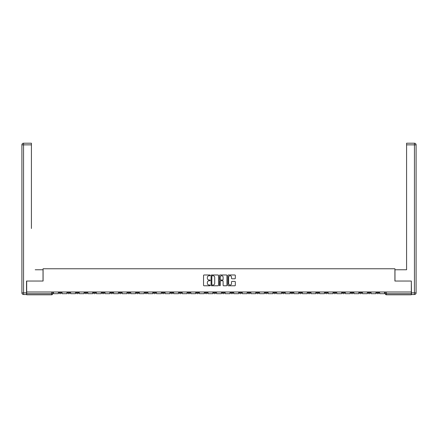 <?xml version="1.0" encoding="UTF-8"?>
<svg xmlns="http://www.w3.org/2000/svg" width="438" height="438" viewBox="0 0 438 438"><rect width="100%" height="100%" fill="white"/><g stroke="black" fill="none" stroke-linecap="round" stroke-linejoin="round"><path stroke-width="0.66" d="M210.196 275.36A0.378 0.378 0 0 0 209.818 274.982L204.081 274.982A0.542 0.542 0 0 0 203.539 275.518L203.539 285.242A0.542 0.542 0 0 0 204.081 285.784L209.818 285.784A0.378 0.378 0 0 0 210.196 285.401A0.378 0.378 0 0 0 209.818 285.023L209.074 285.023A1.73 1.73 0 0 1 207.349 283.298L207.349 282.488A1.73 1.73 0 0 1 209.074 280.758L209.818 280.758A0.378 0.378 0 0 0 210.196 280.38A0.378 0.378 0 0 0 209.818 280.002L209.074 280.002A1.73 1.73 0 0 1 207.349 278.272L207.349 277.462A1.73 1.73 0 0 1 209.074 275.737L209.818 275.737A0.378 0.378 0 0 0 210.196 275.36M342.368 291.993L342.368 292.595L344.569 292.595A1.1 1.1 0 0 1 343.469 293.695A1.1 1.1 0 0 1 342.368 292.595L342.368 291.993M290.865 291.993L290.865 292.595L293.066 292.595A1.1 1.1 0 0 1 291.965 293.695A1.1 1.1 0 0 1 290.865 292.595L290.865 291.993M282.28 291.993L282.28 292.595L284.481 292.595A1.1 1.1 0 0 1 283.381 293.695A1.1 1.1 0 0 1 282.28 292.595L282.28 291.993M230.777 291.993L230.777 292.595L232.978 292.595A1.1 1.1 0 0 1 231.877 293.695A1.1 1.1 0 0 1 230.777 292.595L230.777 291.993M222.192 291.993L222.192 292.595L224.393 292.595A1.1 1.1 0 0 1 223.292 293.695A1.1 1.1 0 0 1 222.192 292.595L222.192 291.993M213.607 291.993L213.607 292.595L215.808 292.595A1.1 1.1 0 0 1 214.708 293.695A1.1 1.1 0 0 1 213.607 292.595L213.607 291.993M196.438 291.993L196.438 292.595L198.638 292.595A1.1 1.1 0 0 1 197.538 293.695A1.1 1.1 0 0 1 196.438 292.595L196.438 291.993M179.273 292.595L179.273 291.993L179.273 292.595A1.1 1.1 0 0 0 180.374 293.695A1.1 1.1 0 0 1 179.273 292.595L181.474 292.595A1.1 1.1 0 0 1 180.374 293.695A1.1 1.1 0 0 0 181.474 292.595L181.474 291.993L181.474 292.595M170.689 292.595L170.689 291.993L170.689 292.595A1.1 1.1 0 0 0 171.789 293.695A1.1 1.1 0 0 1 170.689 292.595L172.89 292.595A1.1 1.1 0 0 1 171.789 293.695M162.104 292.595L162.104 291.993L162.104 292.595A1.1 1.1 0 0 0 163.204 293.695A1.1 1.1 0 0 1 162.104 292.595L164.305 292.595A1.1 1.1 0 0 1 163.204 293.695A1.1 1.1 0 0 0 164.305 292.595L164.305 291.993L164.305 292.595M153.519 291.993L153.519 292.595L155.72 292.595A1.1 1.1 0 0 1 154.619 293.695A1.1 1.1 0 0 1 153.519 292.595L153.519 291.993M144.934 291.993L144.934 292.595L147.135 292.595A1.1 1.1 0 0 1 146.035 293.695A1.1 1.1 0 0 1 144.934 292.595L144.934 291.993M136.355 291.993L136.355 292.595L138.556 292.595A1.1 1.1 0 0 1 137.455 293.695A1.1 1.1 0 0 1 136.355 292.595L136.355 291.993M127.77 292.595L127.77 291.993L127.77 292.595A1.1 1.1 0 0 0 128.871 293.695A1.1 1.1 0 0 1 127.77 292.595L129.971 292.595A1.1 1.1 0 0 1 128.871 293.695M110.6 292.595L110.6 291.993L110.6 292.595A1.1 1.1 0 0 0 111.701 293.695A1.1 1.1 0 0 1 110.6 292.595L112.801 292.595A1.1 1.1 0 0 1 111.701 293.695A1.1 1.1 0 0 0 112.801 292.595L112.801 291.993L112.801 292.595M102.016 292.595L102.016 291.993L102.016 292.595A1.1 1.1 0 0 0 103.116 293.695A1.1 1.1 0 0 1 102.016 292.595L104.217 292.595A1.1 1.1 0 0 1 103.116 293.695A1.1 1.1 0 0 0 104.217 292.595L104.217 291.993L104.217 292.595M93.431 292.595L93.431 291.993L93.431 292.595A1.1 1.1 0 0 0 94.531 293.695A1.1 1.1 0 0 1 93.431 292.595L95.632 292.595A1.1 1.1 0 0 1 94.531 293.695A1.1 1.1 0 0 0 95.632 292.595L95.632 291.993L95.632 292.595M84.846 292.595L84.846 291.993L84.846 292.595A1.1 1.1 0 0 0 85.947 293.695A1.1 1.1 0 0 1 84.846 292.595L87.047 292.595A1.1 1.1 0 0 1 85.947 293.695M76.267 292.595L76.267 291.993L76.267 292.595A1.1 1.1 0 0 0 77.367 293.695A1.1 1.1 0 0 1 76.267 292.595L78.468 292.595A1.1 1.1 0 0 1 77.367 293.695A1.1 1.1 0 0 0 78.468 292.595L78.468 291.993L78.468 292.595M67.682 292.595L67.682 291.993L67.682 292.595A1.1 1.1 0 0 0 68.782 293.695A1.1 1.1 0 0 1 67.682 292.595L69.883 292.595A1.1 1.1 0 0 1 68.782 293.695A1.1 1.1 0 0 0 69.883 292.595L69.883 291.993L69.883 292.595M234.784 278.787A0.542 0.542 0 0 0 235.326 278.245L235.326 275.518A0.542 0.542 0 0 0 234.784 274.982L228.412 274.982A0.542 0.542 0 0 0 227.869 275.518L227.869 285.242A0.542 0.542 0 0 0 228.412 285.784L234.784 285.784A0.542 0.542 0 0 0 235.326 285.242L235.326 281.946A0.542 0.542 0 0 0 234.784 281.404L232.058 281.404A0.542 0.542 0 0 0 231.516 281.946L231.516 283.583A1.445 1.445 0 0 1 230.07 285.023A1.445 1.445 0 0 1 228.625 283.583L228.625 277.183A1.445 1.445 0 0 1 230.07 275.737A1.445 1.445 0 0 1 231.516 277.183L231.516 278.245A0.542 0.542 0 0 0 232.058 278.787L234.784 278.787M27.895 143.204L23.553 143.204L31.421 143.204L27.895 143.204L31.421 143.204L31.421 144.852L23.553 144.852L23.553 292.869L26.521 292.869L26.521 281.043L43.083 281.043L43.083 268.768L394.917 268.768L394.917 281.043L411.315 281.043L411.315 291.993L26.685 291.993L26.685 293.695L52.713 293.695L52.713 291.993L52.713 293.695A1.1 1.1 0 0 1 51.613 294.796L26.685 294.796L26.685 293.695M26.685 281.043L26.685 291.993M218.529 275.518A0.542 0.542 0 0 0 217.987 274.982L211.614 274.982A0.542 0.542 0 0 0 211.072 275.518L211.072 285.242A0.542 0.542 0 0 0 211.614 285.784L217.987 285.784A0.542 0.542 0 0 0 218.529 285.242L218.529 275.518M220.013 274.982L226.386 274.982A0.542 0.542 0 0 1 226.928 275.518L226.928 285.242A0.542 0.542 0 0 1 226.386 285.784L223.659 285.784A0.542 0.542 0 0 1 223.117 285.242L223.117 281.3A0.542 0.542 0 0 0 222.581 280.758L220.768 280.758A0.542 0.542 0 0 0 220.226 281.3L220.226 285.401A0.378 0.378 0 0 1 219.849 285.784A0.378 0.378 0 0 1 219.471 285.401L219.471 275.518A0.542 0.542 0 0 1 220.013 274.982M385.287 291.993L385.287 293.695L411.315 293.695L411.315 294.796L386.387 294.796A1.1 1.1 0 0 1 385.287 293.695M411.315 291.993L411.315 293.695M378.903 291.993L378.903 292.595A1.1 1.1 0 0 1 377.802 293.695A1.1 1.1 0 0 1 376.702 292.595A1.1 1.1 0 0 0 377.802 293.695M376.702 291.993L376.702 292.595L378.903 292.595M370.318 291.993L370.318 292.595A1.1 1.1 0 0 1 369.218 293.695A1.1 1.1 0 0 1 368.117 292.595L370.318 292.595A1.1 1.1 0 0 1 369.218 293.695M368.117 291.993L368.117 292.595M361.733 291.993L361.733 292.595A1.1 1.1 0 0 1 360.633 293.695A1.1 1.1 0 0 1 359.532 292.595A1.1 1.1 0 0 0 360.633 293.695M359.532 291.993L359.532 292.595L361.733 292.595M353.154 291.993L353.154 292.595A1.1 1.1 0 0 1 352.053 293.695A1.1 1.1 0 0 1 350.953 292.595L353.154 292.595M350.953 291.993L350.953 292.595M344.569 291.993L344.569 292.595A1.1 1.1 0 0 1 343.469 293.695M335.984 291.993L335.984 292.595A1.1 1.1 0 0 1 334.884 293.695A1.1 1.1 0 0 1 333.783 292.595L335.984 292.595M333.783 291.993L333.783 292.595M327.4 291.993L327.4 292.595A1.1 1.1 0 0 1 326.299 293.695A1.1 1.1 0 0 1 325.199 292.595L327.4 292.595M325.199 291.993L325.199 292.595M318.815 291.993L318.815 292.595A1.1 1.1 0 0 1 317.714 293.695A1.1 1.1 0 0 1 316.614 292.595A1.1 1.1 0 0 0 317.714 293.695M316.614 291.993L316.614 292.595L318.815 292.595M310.23 291.993L310.23 292.595A1.1 1.1 0 0 1 309.129 293.695A1.1 1.1 0 0 1 308.029 292.595L310.23 292.595M308.029 291.993L308.029 292.595M301.645 291.993L301.645 292.595A1.1 1.1 0 0 1 300.545 293.695A1.1 1.1 0 0 1 299.444 292.595L301.645 292.595M299.444 291.993L299.444 292.595M293.066 291.993L293.066 292.595M284.481 291.993L284.481 292.595L284.481 291.993M275.896 291.993L275.896 292.595A1.1 1.1 0 0 1 274.796 293.695A1.1 1.1 0 0 1 273.695 292.595L275.896 292.595M273.695 291.993L273.695 292.595M267.311 291.993L267.311 292.595A1.1 1.1 0 0 1 266.211 293.695A1.1 1.1 0 0 1 265.11 292.595L267.311 292.595M265.11 291.993L265.11 292.595M258.727 291.993L258.727 292.595A1.1 1.1 0 0 1 257.626 293.695A1.1 1.1 0 0 1 256.526 292.595L258.727 292.595M256.526 291.993L256.526 292.595M250.142 291.993L250.142 292.595A1.1 1.1 0 0 1 249.041 293.695A1.1 1.1 0 0 1 247.941 292.595L250.142 292.595M247.941 291.993L247.941 292.595M241.562 291.993L241.562 292.595A1.1 1.1 0 0 1 240.462 293.695A1.1 1.1 0 0 1 239.362 292.595L241.562 292.595M239.362 291.993L239.362 292.595M232.978 291.993L232.978 292.595A1.1 1.1 0 0 1 231.877 293.695M224.393 291.993L224.393 292.595M215.808 292.595L215.808 291.993L215.808 292.595A1.1 1.1 0 0 1 214.708 293.695M207.223 291.993L207.223 292.595A1.1 1.1 0 0 1 206.123 293.695A1.1 1.1 0 0 1 205.022 292.595A1.1 1.1 0 0 0 206.123 293.695A1.1 1.1 0 0 0 207.223 292.595L205.022 292.595L205.022 291.993M198.638 292.595L198.638 291.993L198.638 292.595A1.1 1.1 0 0 1 197.538 293.695M190.059 291.993L190.059 292.595A1.1 1.1 0 0 1 188.959 293.695A1.1 1.1 0 0 1 187.858 292.595A1.1 1.1 0 0 0 188.959 293.695M187.858 291.993L187.858 292.595L190.059 292.595M172.89 291.993L172.89 292.595L172.89 291.993M155.72 292.595L155.72 291.993L155.72 292.595A1.1 1.1 0 0 1 154.619 293.695M147.135 292.595L147.135 291.993L147.135 292.595A1.1 1.1 0 0 1 146.035 293.695M138.556 292.595L138.556 291.993L138.556 292.595A1.1 1.1 0 0 1 137.455 293.695M129.971 291.993L129.971 292.595L129.971 291.993M121.386 292.595L121.386 291.993L121.386 292.595A1.1 1.1 0 0 1 120.286 293.695A1.1 1.1 0 0 1 119.185 292.595L121.386 292.595A1.1 1.1 0 0 1 120.286 293.695M119.185 291.993L119.185 292.595M87.047 291.993L87.047 292.595L87.047 291.993M61.298 291.993L61.298 292.595A1.1 1.1 0 0 1 60.198 293.695A1.1 1.1 0 0 1 59.097 292.595A1.1 1.1 0 0 0 60.198 293.695A1.1 1.1 0 0 0 61.298 292.595L61.298 291.993M59.097 291.993L59.097 292.595L61.298 292.595M51.613 291.993L51.613 294.796A1.1 1.1 0 0 0 52.713 293.695M212.206 275.737A0.378 0.378 0 0 0 211.828 276.115L211.828 284.645A0.378 0.378 0 0 0 212.206 285.023L212.994 285.023A1.73 1.73 0 0 0 214.719 283.298L214.719 277.462A1.73 1.73 0 0 0 212.994 275.737L212.206 275.737M223.117 277.205A1.445 1.445 0 0 0 221.672 275.765A1.445 1.445 0 0 0 220.226 277.205L220.226 279.46A0.542 0.542 0 0 0 220.768 280.002L222.581 280.002A0.542 0.542 0 0 0 223.117 279.46L223.117 277.205M58.353 291.993L58.353 293.695L53.458 293.695L53.458 291.993M43.028 281.043L43.028 269.759L35.215 269.759M31.421 144.852L31.421 228.494M26.521 292.869L26.521 294.522L23.553 294.522A1.653 1.653 0 0 1 21.9 292.869L21.9 144.852A1.653 1.653 0 0 1 23.553 143.204A1.653 1.653 0 0 0 21.9 144.852A1.653 1.653 0 0 1 23.553 143.204A1.653 1.653 0 0 0 21.9 144.852L23.553 144.852L23.553 143.204M402.785 269.759L406.579 269.759L406.579 143.204L414.447 143.204L406.579 143.204M394.972 281.043L394.972 269.759L406.579 269.759L406.579 228.494M411.479 292.869L414.447 292.869L414.447 144.852L416.1 144.852A1.653 1.653 0 0 0 414.447 143.204A1.653 1.653 0 0 1 416.1 144.852L416.1 292.869A1.653 1.653 0 0 1 414.447 294.522L411.479 294.522L411.315 281.043M66.937 291.993L66.937 293.695L62.043 293.695L62.043 291.993M75.522 291.993L75.522 293.695L70.622 293.695L70.622 291.993M84.107 291.993L84.107 293.695L79.207 293.695L79.207 291.993M92.692 291.993L92.692 293.695L87.792 293.695L87.792 291.993M101.271 291.993L101.271 293.695L96.376 293.695L96.376 291.993M109.856 291.993L109.856 293.695L104.961 293.695L104.961 291.993M118.441 291.993L118.441 293.695L113.546 293.695L113.546 291.993M127.025 291.993L127.025 293.695L122.131 293.695L122.131 291.993M135.61 291.993L135.61 293.695L130.71 293.695L130.71 291.993M144.195 291.993L144.195 293.695L139.295 293.695L139.295 291.993M152.78 291.993L152.78 293.695L147.88 293.695L147.88 291.993M161.359 291.993L161.359 293.695L156.465 293.695L156.465 291.993M169.944 291.993L169.944 293.695L165.049 293.695L165.049 291.993M178.529 291.993L178.529 293.695L173.634 293.695L173.634 291.993M187.114 291.993L187.114 293.695L182.213 293.695L182.213 291.993M195.698 291.993L195.698 293.695L190.798 293.695L190.798 291.993M204.283 291.993L204.283 293.695L199.383 293.695L199.383 291.993M212.863 291.993L212.863 293.695L207.968 293.695L207.968 291.993M221.447 291.993L221.447 293.695L216.553 293.695L216.553 291.993M230.032 291.993L230.032 293.695L225.137 293.695L225.137 291.993M238.617 291.993L238.617 293.695L233.717 293.695L233.717 291.993M247.202 291.993L247.202 293.695L242.302 293.695L242.302 291.993M255.787 291.993L255.787 293.695L250.886 293.695L250.886 291.993M264.366 291.993L264.366 293.695L259.471 293.695L259.471 291.993M272.951 291.993L272.951 293.695L268.056 293.695L268.056 291.993M281.535 291.993L281.535 293.695L276.641 293.695L276.641 291.993M290.12 291.993L290.12 293.695L285.22 293.695L285.22 291.993M298.705 291.993L298.705 293.695L293.805 293.695L293.805 291.993M307.29 291.993L307.29 293.695L302.39 293.695L302.39 291.993M315.869 291.993L315.869 293.695L310.975 293.695L310.975 291.993M324.454 291.993L324.454 293.695L319.559 293.695L319.559 291.993M333.039 291.993L333.039 293.695L328.144 293.695L328.144 291.993M341.624 291.993L341.624 293.695L336.729 293.695L336.729 291.993M350.208 291.993L350.208 293.695L345.308 293.695L345.308 291.993M358.793 291.993L358.793 293.695L353.893 293.695L353.893 291.993M367.378 291.993L367.378 293.695L362.478 293.695L362.478 291.993M375.957 291.993L375.957 293.695L371.063 293.695L371.063 291.993M384.542 291.993L384.542 293.695L379.647 293.695L379.647 291.993M386.387 291.993L386.387 294.796M23.553 294.522L23.553 292.869L21.9 292.869M414.447 143.204L414.447 144.852L406.579 144.852M416.1 292.869L414.447 292.869L414.447 294.522"/></g></svg>
